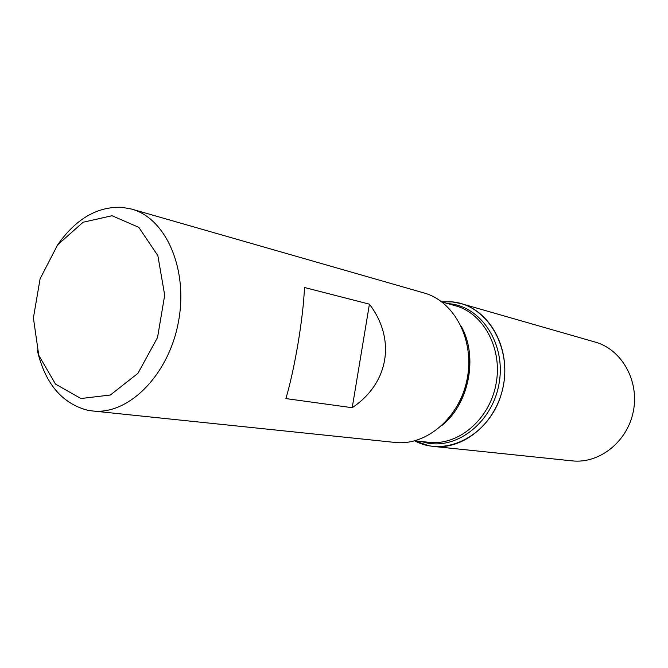 <?xml version="1.0" encoding="UTF-8"?>
<svg xmlns="http://www.w3.org/2000/svg" width="668" height="668" viewBox="0 0 668 668"><rect width="100%" height="100%" fill="white"/><g stroke="black" fill="none" stroke-linecap="round" stroke-linejoin="round"><path stroke-width="1" d="M92.46 410.954L395.047 442.441C426.409 446.099 459.843 417.592 467.174 378.881C474.848 340.237 454.482 301.293 424.03 292.968L131.604 209.076C166.248 218.361 188.71 269.989 178.256 322.861C168.194 375.808 128.064 415.304 92.46 410.954L87.274 410.144C61.857 403.272 45.232 383.49 37.4 350.8M58.049 244.296C76.043 218.812 97.286 206.47 121.768 207.289L131.604 209.076M304.474 287.499C303.33 317.534 294.88 368.11 285.904 398.587L352.211 407.705C388.951 383.148 396.166 339.386 369.421 304.165L304.474 287.499M452.637 301.911C488.3 305.276 513.826 350.132 501.785 392.4C490.395 434.86 446.366 457.964 414.711 440.847L428.906 445.765L433.365 446.424C463.934 449.981 496.324 422.819 503.313 385.887C510.636 349.013 490.738 311.722 461.062 303.589L451.451 301.786L441.673 301.794L452.637 301.911M112.024 215.722L83.116 222.235L57.648 244.814L40.097 278.798L33.4 317.935L38.769 355.309L55.511 384.108L80.92 398.537L110.37 395.005L137.925 373.345L157.531 337.54L164.695 295.189L157.857 255.644L138.819 227.354L112.024 215.722M369.421 304.165L352.211 407.705M433.365 446.424L572.125 460.862C599.371 463.984 627.611 441.657 633.381 411.104C639.443 380.618 621.599 349.356 595.163 342.066L461.062 303.589M460.711 399.163C466.757 385.979 469.445 372.143 468.761 357.656M447.71 303.581L449.915 303.79C481.645 306.988 505.793 344.028 499.221 382.639C493.126 421.316 458.223 449.447 426.952 442.967L420.982 441.448M414.928 440.788L428.998 442.316C458.231 445.84 489.26 419.838 495.948 384.459C502.971 349.147 483.908 313.426 455.476 305.777L441.857 301.928M461.354 326.535C478.255 356.712 469.161 403.589 442.208 425.249M468.351 352.128C470.33 370.498 466.974 387.832 458.265 404.132"/></g></svg>
